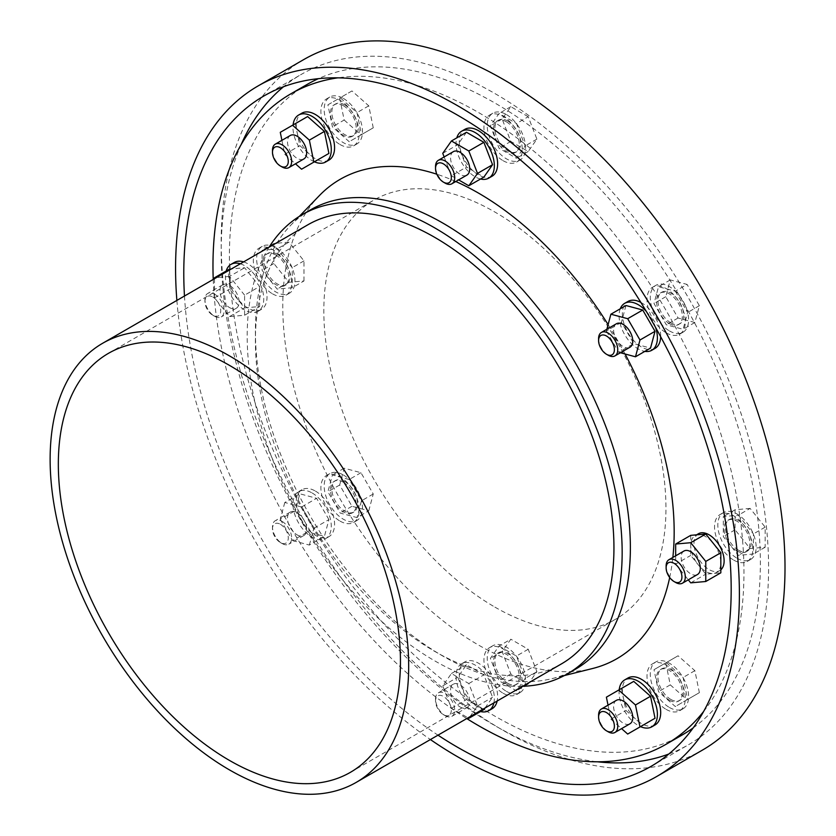 <?xml version="1.0" encoding="UTF-8"?>
<svg xmlns="http://www.w3.org/2000/svg" width="836" height="836" viewBox="0 0 836 836"><rect width="100%" height="100%" fill="white"/><g stroke="black" fill="none" stroke-linecap="round" stroke-linejoin="round"><path stroke-width="0.63" stroke-dasharray="4.18 3.13" d="M460.124 706.974A13.543 7.817 -120 0 0 466.906 707.643A13.543 7.817 -120 0 0 466.906 691.999A13.543 7.817 -120 0 0 453.352 684.182A13.543 7.817 -120 0 0 451.283 695.029A13.543 7.817 -120 0 0 460.124 706.974M469.926 716.734L477.513 705.95L468.818 683.545L451.44 673.513L442.746 685.875L451.44 708.27L468.014 717.842M484.974 708.05L492.561 697.255L483.877 674.851L466.488 664.819L457.804 677.181L466.488 699.586L483.877 709.618M493.867 702.919A27.097 15.644 -120 0 0 484.441 673.199A27.097 15.644 -120 0 0 461.639 663.753A27.097 15.644 -120 0 0 457.48 685.468A27.097 15.644 -120 0 0 475.182 709.346A27.097 15.644 -120 0 0 480.533 711.551M492.017 708.792A27.097 15.644 60 0 1 478.464 707.444A27.097 15.644 60 0 1 460.761 683.566A27.097 15.644 60 0 1 464.92 661.861A27.097 15.644 60 0 1 478.464 663.199A27.097 15.644 60 0 1 497.148 701.017M319.352 195.624A276.758 159.791 -120 0 0 304.409 421.846A276.758 159.791 -120 0 0 478.464 645.026A276.758 159.791 -120 0 0 592.4 668.56M669.688 577.53A276.758 159.791 -120 0 0 672.855 557.445M625.067 354.004A276.758 159.791 -120 0 0 608.106 324.619M455.798 181.516A276.758 159.791 -120 0 0 436.831 174.212M720.831 569.818A21.287 12.289 60 0 1 719.702 570.622A21.287 12.289 60 0 1 716.588 571.584A21.287 12.289 60 0 1 697.12 555.877A21.287 12.289 60 0 1 698.415 533.744M328.956 160.094A27.097 15.644 60 0 1 317.68 159.906A27.097 15.644 60 0 1 298.18 136.341A27.097 15.644 60 0 1 301.869 113.173M655.069 724.937A27.097 15.644 60 0 1 643.783 724.749A27.097 15.644 60 0 1 641.525 723.6A27.097 15.644 60 0 1 623.823 699.722A27.097 15.644 60 0 1 627.972 678.006M315.412 491.077A27.097 15.644 60 0 1 333.115 514.945A27.097 15.644 60 0 1 328.956 536.66A27.097 15.644 60 0 1 301.869 521.016A27.097 15.644 60 0 1 301.869 489.729A27.097 15.644 60 0 1 315.412 491.077M640.857 302.423A27.097 15.644 60 0 1 641.525 302.789A27.097 15.644 60 0 1 660.67 336.73M655.069 348.372A27.097 15.644 60 0 1 641.525 347.034A27.097 15.644 60 0 1 623.823 323.156A27.097 15.644 60 0 1 627.972 301.451M492.017 176.25A27.097 15.644 60 0 1 464.92 160.606A27.097 15.644 60 0 1 464.92 129.319M243.61 261.887A27.097 15.644 60 0 1 247.874 263.8A27.097 15.644 60 0 1 265.576 287.678A27.097 15.644 60 0 1 261.417 309.383A27.097 15.644 60 0 1 234.32 293.739A27.097 15.644 60 0 1 234.32 262.452M703.63 711.467A375.458 216.775 -120 0 0 666.198 310.668A375.458 216.775 -120 0 0 337.807 77.842M213.232 279.433A375.458 216.775 -120 0 0 466.76 718.563M307.157 84.415A375.458 216.775 -120 0 0 249.609 385.281A375.458 216.775 -120 0 0 494.891 716.138A375.458 216.775 -120 0 0 682.615 734.729M693.19 727.895A375.458 216.775 -120 0 0 682.615 301.19A375.458 216.775 -120 0 0 318.359 78.678M241.123 144.649A387.068 223.473 -120 0 0 494.891 725.617A387.068 223.473 -120 0 0 597.427 761.795M668.81 754.02A387.068 223.473 -120 0 0 688.425 744.782A387.068 223.473 -120 0 0 688.425 297.835A387.068 223.473 -120 0 0 301.357 74.362A387.068 223.473 -120 0 0 283.561 86.725M184.474 296.038A387.068 223.473 -120 0 0 438.001 735.168M176.877 300.427A398.688 230.182 -120 0 0 430.404 739.557M303.761 59.565A398.688 230.182 -120 0 0 242.649 379.032A398.688 230.182 -120 0 0 503.105 730.361A398.688 230.182 -120 0 0 702.439 750.101M733.694 560.089A27.097 15.644 -120 0 0 747.238 561.426A27.097 15.644 -120 0 0 747.238 530.139A27.097 15.644 -120 0 0 720.151 514.495A27.097 15.644 -120 0 0 715.992 536.21A27.097 15.644 -120 0 0 733.694 560.089M340.043 144.534A27.097 15.644 -120 0 0 353.597 145.882A27.097 15.644 -120 0 0 357.745 124.167A27.097 15.644 -120 0 0 340.043 100.289A27.097 15.644 -120 0 0 326.5 98.951A27.097 15.644 -120 0 0 322.341 120.656A27.097 15.644 -120 0 0 340.043 144.534M666.156 709.377A27.097 15.644 -120 0 0 679.699 710.715A27.097 15.644 -120 0 0 679.699 679.428A27.097 15.644 -120 0 0 652.602 663.784A27.097 15.644 -120 0 0 648.454 685.499A27.097 15.644 -120 0 0 666.156 709.377M340.043 521.1A27.097 15.644 -120 0 0 353.597 522.437A27.097 15.644 -120 0 0 357.745 500.722A27.097 15.644 -120 0 0 340.043 476.854A27.097 15.644 -120 0 0 326.5 475.506A27.097 15.644 -120 0 0 322.341 497.221A27.097 15.644 -120 0 0 340.043 521.1M666.156 332.812A27.097 15.644 -120 0 0 679.699 334.16A27.097 15.644 -120 0 0 679.699 302.872A27.097 15.644 -120 0 0 652.602 287.229A27.097 15.644 -120 0 0 648.454 308.933A27.097 15.644 -120 0 0 666.156 332.812M503.105 160.69A27.097 15.644 -120 0 0 516.648 162.027A27.097 15.644 -120 0 0 520.797 140.312A27.097 15.644 -120 0 0 503.105 116.444A27.097 15.644 -120 0 0 489.551 115.096A27.097 15.644 -120 0 0 485.402 136.811A27.097 15.644 -120 0 0 503.105 160.69M503.105 693.222A27.097 15.644 -120 0 0 516.648 694.57A27.097 15.644 -120 0 0 516.648 663.282A27.097 15.644 -120 0 0 489.551 647.639A27.097 15.644 -120 0 0 485.402 669.343A27.097 15.644 -120 0 0 503.105 693.222M272.505 293.823A27.097 15.644 -120 0 0 286.048 295.16A27.097 15.644 -120 0 0 290.207 273.456A27.097 15.644 -120 0 0 272.505 249.577A27.097 15.644 -120 0 0 258.961 248.229A27.097 15.644 -120 0 0 254.802 269.944A27.097 15.644 -120 0 0 272.505 293.823M275.786 247.675A27.097 15.644 60 0 1 293.488 271.554A27.097 15.644 60 0 1 289.34 293.269A27.097 15.644 60 0 1 262.243 277.625A27.097 15.644 60 0 1 262.243 246.338A27.097 15.644 60 0 1 275.786 247.675M275.786 254.949A18.193 10.502 60 0 1 287.678 270.979A18.193 10.502 60 0 1 284.888 285.557A18.193 10.502 60 0 1 266.694 275.054A18.193 10.502 60 0 1 266.694 254.05A18.193 10.502 60 0 1 275.786 254.949M240.329 263.789A27.097 15.644 60 0 1 244.593 265.691A27.097 15.644 60 0 1 262.285 289.57A27.097 15.644 60 0 1 258.136 311.285A27.097 15.644 60 0 1 234.832 301.232A27.097 15.644 60 0 1 226.19 271.021M633.74 681.382L621.451 688.477L625.945 710.464L642.738 725.355L627.679 734.05M619.215 689.773A27.097 15.644 -120 0 0 638.234 725.491A27.097 15.644 -120 0 0 640.501 726.641M669.437 707.475A27.097 15.644 -120 0 0 682.991 708.823A27.097 15.644 -120 0 0 682.991 677.536A27.097 15.644 -120 0 0 655.894 661.893A27.097 15.644 -120 0 0 651.735 683.597A27.097 15.644 -120 0 0 669.437 707.475M669.437 700.213A18.193 10.502 -120 0 0 678.539 701.111A18.193 10.502 -120 0 0 678.539 680.107A18.193 10.502 -120 0 0 660.346 669.605A18.193 10.502 -120 0 0 657.556 684.182A18.193 10.502 -120 0 0 669.437 700.213M670.806 699.418A18.193 10.502 -120 0 0 679.908 700.317A18.193 10.502 -120 0 0 679.908 679.313A18.193 10.502 -120 0 0 661.715 668.81A18.193 10.502 -120 0 0 658.925 683.388A18.193 10.502 -120 0 0 670.806 699.418M666.313 662.582L683.096 677.473L687.6 699.45L675.31 706.545L658.517 691.665L654.013 669.678L678.08 655.79L665.79 662.885L670.284 684.862L687.077 699.753L699.366 692.657L694.873 670.671L678.08 655.79M368.76 510.786L373.253 493.992L360.964 472.706L344.171 468.202L339.677 484.995L351.966 506.282L368.76 510.786L356.993 517.578L340.2 513.074L327.911 491.787L332.404 474.994L349.197 479.498L361.486 500.785L356.993 517.578M344.693 481.431A18.193 10.502 60 0 1 356.585 497.462A18.193 10.502 60 0 1 353.795 512.04A18.193 10.502 60 0 1 335.602 501.537A18.193 10.502 60 0 1 335.602 480.533A18.193 10.502 60 0 1 344.693 481.431M343.324 482.226A18.193 10.502 60 0 1 355.216 498.256A18.193 10.502 60 0 1 352.426 512.834A18.193 10.502 60 0 1 334.233 502.331A18.193 10.502 60 0 1 334.233 481.327A18.193 10.502 60 0 1 343.324 482.226M343.324 474.952A27.097 15.644 60 0 1 361.027 498.831A27.097 15.644 60 0 1 356.878 520.546A27.097 15.644 60 0 1 329.781 504.902A27.097 15.644 60 0 1 329.781 473.615A27.097 15.644 60 0 1 343.324 474.952M312.131 492.968A27.097 15.644 60 0 1 329.823 516.847A27.097 15.644 60 0 1 325.674 538.551A27.097 15.644 60 0 1 298.577 522.918A27.097 15.644 60 0 1 298.577 491.631A27.097 15.644 60 0 1 312.131 492.968M328.914 519.595L316.625 498.298L299.831 493.804L295.338 510.597L307.627 531.884L324.42 536.378L328.914 519.595L313.866 528.279L301.577 506.992L316.625 498.298M297.073 534.841A13.543 7.817 -120 0 0 303.844 535.51A13.543 7.817 -120 0 0 305.924 524.663A13.543 7.817 -120 0 0 297.073 512.719A13.543 7.817 -120 0 0 290.301 512.05A13.543 7.817 -120 0 0 288.221 522.908A13.543 7.817 -120 0 0 297.073 534.841M282.056 521.392A13.543 7.817 60 0 1 290.907 533.326A13.543 7.817 60 0 1 288.828 544.184A13.543 7.817 60 0 1 282.056 543.515A13.543 7.817 60 0 1 272.473 526.92A13.543 7.817 60 0 1 275.284 520.723A13.543 7.817 60 0 1 282.056 521.392M280.373 524.297A11.171 6.448 60 0 1 288.274 537.987A11.171 6.448 60 0 1 280.373 542.543A11.171 6.448 60 0 1 272.473 528.864A11.171 6.448 60 0 1 280.373 524.297M598.586 338.643A13.543 7.817 -120 0 0 608.169 355.227M616.414 323.762A13.543 7.817 -120 0 0 614.335 334.619A13.543 7.817 -120 0 0 623.186 346.564A13.543 7.817 -120 0 0 629.957 347.233M625.945 305.516L621.451 322.309L633.74 343.596L650.533 348.1M620.249 308.808A27.097 15.644 -120 0 0 638.234 348.936A27.097 15.644 -120 0 0 644.828 351.381M655.612 327.513A27.097 15.644 -120 0 0 646.312 311.41M669.437 330.92A27.097 15.644 -120 0 0 682.991 332.258A27.097 15.644 -120 0 0 682.991 300.97A27.097 15.644 -120 0 0 655.894 285.327A27.097 15.644 -120 0 0 651.735 307.042A27.097 15.644 -120 0 0 669.437 330.92M669.437 323.647A18.193 10.502 -120 0 0 678.539 324.546A18.193 10.502 -120 0 0 678.539 303.541A18.193 10.502 -120 0 0 660.346 293.039A18.193 10.502 -120 0 0 657.556 307.617A18.193 10.502 -120 0 0 669.437 323.647M670.806 322.853A18.193 10.502 -120 0 0 679.908 323.762A18.193 10.502 -120 0 0 679.908 302.747A18.193 10.502 -120 0 0 661.715 292.245A18.193 10.502 -120 0 0 658.925 306.822A18.193 10.502 -120 0 0 670.806 322.853M675.31 291.21L687.6 312.507L683.096 329.29L666.313 324.796L654.013 303.51L658.517 286.717L675.31 291.21L687.077 284.418L670.284 279.924L665.79 296.707L678.08 318.004L694.873 322.497L699.366 305.704L687.077 284.418M528.216 116.716L510.827 106.684L502.143 119.046L510.827 141.451L528.216 151.483L536.9 139.121L528.216 116.716L516.439 123.509L525.133 145.913L516.439 158.276L499.061 148.244L490.366 125.839L499.061 113.477L516.439 123.509M507.755 121.021A18.193 10.502 60 0 1 519.637 137.052A18.193 10.502 60 0 1 516.847 151.629A18.193 10.502 60 0 1 498.653 141.127A18.193 10.502 60 0 1 498.653 120.123A18.193 10.502 60 0 1 507.755 121.021M506.386 121.816A18.193 10.502 60 0 1 518.268 137.846A18.193 10.502 60 0 1 515.478 152.424A18.193 10.502 60 0 1 497.284 141.921A18.193 10.502 60 0 1 497.284 120.906A18.193 10.502 60 0 1 506.386 121.816M506.386 114.542A27.097 15.644 60 0 1 524.088 138.421A27.097 15.644 60 0 1 519.929 160.136A27.097 15.644 60 0 1 492.832 144.492A27.097 15.644 60 0 1 492.832 113.205A27.097 15.644 60 0 1 506.386 114.542M480.533 179.008A27.097 15.644 60 0 1 461.639 162.498A27.097 15.644 60 0 1 456.78 137.888M466.488 132.276L457.804 144.649L466.488 167.043L483.877 177.086M453.352 151.64A13.543 7.817 -120 0 0 451.283 162.498A13.543 7.817 -120 0 0 460.124 174.431A13.543 7.817 -120 0 0 466.906 175.1M445.107 183.105A13.543 7.817 60 0 1 435.535 166.51M443.435 714.675A11.171 6.448 -120 0 0 451.335 710.109A11.171 6.448 -120 0 0 443.435 696.43A11.171 6.448 -120 0 0 435.535 700.986A11.171 6.448 -120 0 0 443.435 714.675L445.107 715.637A13.543 7.817 -120 0 0 451.889 716.316A13.543 7.817 -120 0 0 451.889 700.672A13.543 7.817 -120 0 0 438.336 692.845A13.543 7.817 -120 0 0 435.535 699.053A13.543 7.817 -120 0 0 445.107 715.637L443.435 714.675M506.386 691.33A27.097 15.644 -120 0 0 519.929 692.668A27.097 15.644 -120 0 0 519.929 661.38A27.097 15.644 -120 0 0 492.832 645.737A27.097 15.644 -120 0 0 488.684 667.452A27.097 15.644 -120 0 0 506.386 691.33M506.386 684.057A18.193 10.502 -120 0 0 515.478 684.956A18.193 10.502 -120 0 0 515.478 663.951A18.193 10.502 -120 0 0 497.284 653.449A18.193 10.502 -120 0 0 494.504 668.027A18.193 10.502 -120 0 0 506.386 684.057M507.755 683.273A18.193 10.502 -120 0 0 516.847 684.172A18.193 10.502 -120 0 0 516.847 663.167A18.193 10.502 -120 0 0 498.653 652.655A18.193 10.502 -120 0 0 495.863 667.232A18.193 10.502 -120 0 0 507.755 683.273M499.061 646.019L516.439 656.051L525.133 678.445L516.439 690.818L499.061 680.776L490.366 658.381L499.061 646.019L510.827 639.216L502.143 651.589L510.827 673.983L528.216 684.015L536.9 671.653L528.216 649.258L510.827 639.216M303.98 280.948L303.98 260.874L288.932 242.147L273.874 243.495L273.874 263.559L288.932 282.286L303.98 280.948L292.213 287.741L277.155 289.089L262.107 270.362L262.107 250.288L277.155 248.94L292.213 267.666L292.213 287.741M277.155 254.154A18.193 10.502 60 0 1 289.047 270.185A18.193 10.502 60 0 1 286.257 284.773A18.193 10.502 60 0 1 268.063 274.26A18.193 10.502 60 0 1 268.063 253.256A18.193 10.502 60 0 1 277.155 254.154M314.388 161.808A27.097 15.644 60 0 1 293.102 124.93M343.324 98.397A27.097 15.644 60 0 1 361.027 122.265A27.097 15.644 60 0 1 356.878 143.98A27.097 15.644 60 0 1 329.781 128.336A27.097 15.644 60 0 1 329.781 97.049A27.097 15.644 60 0 1 343.324 98.397M343.324 105.66A18.193 10.502 60 0 1 355.216 121.69A18.193 10.502 60 0 1 352.426 136.268A18.193 10.502 60 0 1 334.233 125.766A18.193 10.502 60 0 1 334.233 104.761A18.193 10.502 60 0 1 343.324 105.66M344.693 104.876A18.193 10.502 60 0 1 356.585 120.906A18.193 10.502 60 0 1 353.795 135.484A18.193 10.502 60 0 1 335.602 124.982A18.193 10.502 60 0 1 335.602 103.967A18.193 10.502 60 0 1 344.693 104.876M327.911 104.834L340.2 97.739L356.993 112.63L361.486 134.617L349.197 141.712L332.404 126.821L327.911 104.834L339.677 98.042L344.171 120.029L332.404 126.821M344.171 120.029L360.964 134.92L373.253 127.824L368.76 105.838L351.966 90.946L340.2 97.739M351.966 90.946L339.677 98.042M360.964 134.92L349.197 141.712M373.253 127.824L361.486 134.617M368.76 105.838L356.993 112.63M665.79 662.885L654.013 669.678M670.284 684.862L658.517 691.665M687.077 699.753L675.31 706.545M699.366 692.657L687.6 699.45M694.873 670.671L683.096 677.473M360.964 472.706L349.197 479.498M344.171 468.202L332.404 474.994M339.677 484.995L327.911 491.787M351.966 506.282L340.2 513.074M373.253 493.992L361.486 500.785M670.284 279.924L658.517 286.717M665.79 296.707L654.013 303.51M678.08 318.004L666.313 324.796M694.873 322.497L683.096 329.29M699.366 305.704L687.6 312.507M510.827 106.684L499.061 113.477M502.143 119.046L490.366 125.839M510.827 141.451L499.061 148.244M528.216 151.483L516.439 158.276M536.9 139.121L525.133 145.913M502.143 651.589L490.366 658.381M510.827 673.983L499.061 680.776M528.216 684.015L516.439 690.818M536.9 671.653L525.133 678.445M528.216 649.258L516.439 656.051M288.932 242.147L277.155 248.94M273.874 243.495L262.107 250.288M273.874 263.559L262.107 270.362M288.932 282.286L277.155 289.089M303.98 260.874L292.213 267.666M750.111 508.413L735.063 509.761L735.063 529.825L750.111 548.552L765.17 547.214L765.17 527.14L750.111 508.413L738.345 515.206L753.403 533.932L753.403 554.007L738.345 555.344L723.297 536.618L723.297 516.554L738.345 515.206M765.17 527.14L753.403 533.932M765.17 547.214L753.403 554.007M750.111 548.552L738.345 555.344M735.063 529.825L723.297 536.618M735.063 509.761L723.297 516.554M690.724 535.353L690.724 555.428L698.248 564.791A21.287 12.289 -120 0 0 713.307 573.486A21.287 12.289 -120 0 0 716.421 572.524A21.287 12.289 -120 0 0 720.831 562.774A21.287 12.289 -120 0 0 713.307 543.379A21.287 12.289 -120 0 0 698.248 534.685A21.287 12.289 -120 0 0 695.134 535.646A21.287 12.289 -120 0 0 690.724 545.396A21.287 12.289 -120 0 0 698.248 564.791L705.772 574.154L720.831 572.806M675.666 555.825L675.666 564.122L690.724 555.428M690.724 582.849L705.772 574.154M675.666 564.122L688.289 579.818M683.952 551.039A13.543 7.817 -120 0 0 681.873 561.897A13.543 7.817 -120 0 0 690.724 573.83A13.543 7.817 -120 0 0 697.496 574.51M666.125 565.909A13.543 7.817 -120 0 0 675.707 582.504M606.852 329.279L606.393 331.004L621.451 322.309M606.393 331.004L618.682 352.29L633.74 343.596M618.682 352.29L620.406 352.75M442.746 153.333L457.804 144.649M444.146 156.949L451.44 175.738L466.488 167.043M451.44 175.738L458.619 179.886M307.627 116.549L295.338 123.644L299.831 145.631L316.625 160.512L301.577 169.206M280.279 132.328L295.338 123.644M281.92 140.323L284.783 154.315L299.831 145.631M284.783 154.315L295.463 163.793M290.301 135.484A13.543 7.817 -120 0 0 288.221 146.342A13.543 7.817 -120 0 0 297.073 158.286A13.543 7.817 -120 0 0 303.844 158.955M282.056 166.949A13.543 7.817 60 0 1 272.473 150.365M214.476 278.712L214.476 297.856L229.534 316.583L244.593 315.235L244.593 295.16L259.641 286.476L244.593 267.75L231.436 268.92M244.593 295.16L229.534 276.434L244.593 267.75M229.534 276.434L216.388 277.615M229.534 269.087L229.534 289.162L244.593 307.888L259.641 306.54L259.641 286.476M214.476 297.856L229.534 289.162M229.534 316.583L244.593 307.888M244.593 315.235L259.641 306.54M229.534 307.575A13.543 7.817 -120 0 0 236.306 308.244A13.543 7.817 -120 0 0 238.385 297.386A13.543 7.817 -120 0 0 229.534 285.442A13.543 7.817 -120 0 0 222.763 284.773A13.543 7.817 -120 0 0 220.683 295.63A13.543 7.817 -120 0 0 229.534 307.575M212.835 297.02A11.171 6.448 60 0 1 220.735 310.71A11.171 6.448 60 0 1 212.835 315.266A11.171 6.448 60 0 1 204.935 301.587A11.171 6.448 60 0 1 212.835 297.02M214.518 294.115A13.543 7.817 60 0 1 223.369 306.06A13.543 7.817 60 0 1 221.289 316.907A13.543 7.817 60 0 1 214.518 316.238A13.543 7.817 60 0 1 204.935 299.643A13.543 7.817 60 0 1 207.746 293.446A13.543 7.817 60 0 1 214.518 294.115M301.577 506.992L284.783 502.499L299.831 493.804M284.783 502.499L280.279 519.281L295.338 510.597M280.279 519.281L292.579 540.568L307.627 531.884M292.579 540.568L309.362 545.072L324.42 536.378M309.362 545.072L313.866 528.279M451.44 673.513L466.488 664.819M468.818 683.545L483.877 674.851M442.746 685.875L457.804 677.181M451.44 708.27L466.488 699.586M477.513 705.95L492.561 697.255M606.393 697.172L621.451 688.477M608.033 705.166L610.897 719.159L625.945 710.464M610.897 719.159L621.576 728.626M616.414 700.328A13.543 7.817 -120 0 0 614.335 711.185A13.543 7.817 -120 0 0 623.186 723.119A13.543 7.817 -120 0 0 629.957 723.788M598.586 715.198A13.543 7.817 -120 0 0 608.169 731.793M310.313 209.972A265.148 153.082 -120 0 0 290.447 225.553A265.148 153.082 -120 0 0 276.131 442.265A265.148 153.082 -120 0 0 442.881 656.082A265.148 153.082 -120 0 0 552.032 678.633A265.148 153.082 -120 0 0 575.461 669.218M269.108 247.174A265.148 153.082 -120 0 0 434.678 660.827A265.148 153.082 -120 0 0 522.636 686.304M307.909 224.769A253.527 146.373 -120 0 0 269.046 427.927A253.527 146.373 -120 0 0 434.678 651.348A253.527 146.373 -120 0 0 561.437 663.899M494.891 607.103A241.917 139.675 -120 0 0 615.85 619.079A241.917 139.675 -120 0 0 615.85 339.74A241.917 139.675 -120 0 0 373.932 200.065A241.917 139.675 -120 0 0 336.845 393.913A241.917 139.675 -120 0 0 494.891 607.103M736.976 550.924A18.193 10.502 -120 0 0 746.078 551.823A18.193 10.502 -120 0 0 746.078 530.818A18.193 10.502 -120 0 0 727.884 520.316A18.193 10.502 -120 0 0 725.094 534.894A18.193 10.502 -120 0 0 736.976 550.924M738.345 550.13A18.193 10.502 -120 0 0 747.447 551.028A18.193 10.502 -120 0 0 747.447 530.024A18.193 10.502 -120 0 0 729.253 519.522A18.193 10.502 -120 0 0 726.463 534.1A18.193 10.502 -120 0 0 738.345 550.13M736.976 558.187A27.097 15.644 -120 0 0 750.529 559.535A27.097 15.644 -120 0 0 750.529 528.247A27.097 15.644 -120 0 0 723.433 512.604A27.097 15.644 -120 0 0 719.273 534.319A27.097 15.644 -120 0 0 736.976 558.187M461.639 663.753L464.92 661.861M651.014 766.382L688.425 744.782M263.946 95.952L301.357 74.362M262.243 246.338L258.961 248.229M289.34 293.269L286.048 295.16M261.417 309.383L258.136 311.285M679.699 710.715L682.991 708.823M652.602 663.784L655.894 661.893M678.539 701.111L679.908 700.317M660.346 669.605L661.715 668.81M335.602 480.533L334.233 481.327M353.795 512.04L352.426 512.834M329.781 473.615L326.5 475.506M356.878 520.546L353.597 522.437M301.869 489.729L298.577 491.631M328.956 536.66L325.674 538.551M290.301 512.05L275.284 520.723M303.844 535.51L288.828 544.184M280.373 542.543L282.056 543.515M272.473 528.864L272.473 526.92M679.699 334.16L682.991 332.258M652.602 287.229L655.894 285.327M678.539 324.546L679.908 323.762M660.346 293.039L661.715 292.245M498.653 120.123L497.284 120.906M516.847 151.629L515.478 152.424M492.832 113.205L489.551 115.096M519.929 160.136L516.648 162.027M435.535 700.986L435.535 699.053M451.889 716.316L466.906 707.643M438.336 692.845L453.352 684.182M516.648 694.57L519.929 692.668M489.551 647.639L492.832 645.737M515.478 684.956L516.847 684.172M497.284 653.449L498.653 652.655M268.063 253.256L266.694 254.05M286.257 284.773L284.888 285.557M329.781 97.049L326.5 98.951M356.878 143.98L353.597 145.882M335.602 103.967L334.233 104.761M353.795 135.484L352.426 136.268M212.835 315.266L214.518 316.238M204.935 301.587L204.935 299.643M222.763 284.773L207.746 293.446M236.306 308.244L221.289 316.907M552.032 678.633L564.342 675.561M290.447 225.553L299.267 216.43M350.357 772.36L615.85 619.079M108.44 353.346L373.932 200.065M716.421 572.524L719.702 570.622M695.134 535.646L696.534 534.841M746.078 551.823L747.447 551.028M727.884 520.316L729.253 519.522M747.238 561.426L750.529 559.535M720.151 514.495L723.433 512.604"/><path stroke-width="1.25" d="M468.014 717.842L468.818 718.312L469.926 716.734M468.818 718.312L483.877 709.618L484.974 708.05M480.533 711.551A27.097 15.644 -120 0 0 488.726 710.684A27.097 15.644 -120 0 0 493.867 702.919M497.148 701.017A27.097 15.644 60 0 1 492.017 708.792L488.726 710.684M564.342 675.561L592.4 668.56A276.758 159.791 -120 0 0 669.688 577.53M672.855 557.445A276.758 159.791 -120 0 0 625.067 354.004M608.106 324.619A276.758 159.791 -120 0 0 455.798 181.516M436.831 174.212A276.758 159.791 -120 0 0 319.352 195.624L299.267 216.43M696.534 534.841L698.415 533.744A21.287 12.289 60 0 1 709.064 534.8A21.287 12.289 60 0 1 722.628 552.471A21.287 12.289 60 0 1 720.831 569.818M293.102 124.93A27.097 15.644 60 0 1 298.577 115.065L301.869 113.173A27.097 15.644 60 0 1 315.412 114.511A27.097 15.644 60 0 1 333.115 138.389A27.097 15.644 60 0 1 328.956 160.094L325.674 161.996A27.097 15.644 60 0 1 314.388 161.808M624.691 679.908L627.972 678.006A27.097 15.644 60 0 1 641.525 679.355A27.097 15.644 60 0 1 659.228 703.222A27.097 15.644 60 0 1 655.069 724.937L651.787 726.839A27.097 15.644 -120 0 0 651.787 695.552A27.097 15.644 -120 0 0 624.691 679.908A27.097 15.644 -120 0 0 619.215 689.773M660.67 336.73A27.097 15.644 60 0 1 655.069 348.372L651.787 350.274A27.097 15.644 -120 0 0 655.612 327.513M646.312 311.41A27.097 15.644 -120 0 0 624.691 303.343L627.972 301.451A27.097 15.644 60 0 1 640.857 302.423M456.78 137.888A27.097 15.644 60 0 1 461.639 131.221L464.92 129.319A27.097 15.644 60 0 1 478.464 130.656A27.097 15.644 60 0 1 496.166 154.535A27.097 15.644 60 0 1 492.017 176.25L488.726 178.141A27.097 15.644 60 0 1 480.533 179.008M226.19 271.021A27.097 15.644 60 0 1 231.039 264.354L234.32 262.452A27.097 15.644 60 0 1 243.61 261.887M466.76 718.563A375.458 216.775 -120 0 0 478.464 725.617A375.458 216.775 -120 0 0 666.198 744.207A375.458 216.775 -120 0 0 703.63 711.467M337.807 77.842A375.458 216.775 -120 0 0 290.74 93.893A375.458 216.775 -120 0 0 213.232 279.433M666.198 744.207L682.615 734.729A375.458 216.775 -120 0 0 693.19 727.895M318.359 78.678A375.458 216.775 -120 0 0 307.157 84.415L290.74 93.893M597.427 761.795A387.068 223.473 -120 0 0 668.81 754.02M283.561 86.725A387.068 223.473 -120 0 0 241.123 144.649M438.001 735.168A387.068 223.473 -120 0 0 457.48 747.217A387.068 223.473 -120 0 0 651.014 766.382A387.068 223.473 -120 0 0 651.025 319.436A387.068 223.473 -120 0 0 263.946 95.952A387.068 223.473 -120 0 0 184.474 296.038M430.404 739.557A398.688 230.182 -120 0 0 457.48 756.695A398.688 230.182 -120 0 0 656.824 776.435A398.688 230.182 -120 0 0 656.824 316.081A398.688 230.182 -120 0 0 258.146 85.899A398.688 230.182 -120 0 0 176.877 300.427M656.824 776.435L702.439 750.101A398.688 230.182 -120 0 0 702.439 289.737A398.688 230.182 -120 0 0 303.761 59.565L258.146 85.899M231.039 264.354A27.097 15.644 60 0 1 240.329 263.789M642.738 725.355L655.027 718.26L650.533 696.273L633.74 681.382L606.393 697.172L608.033 705.166M640.501 726.641A27.097 15.644 -120 0 0 651.787 726.839M608.169 355.227L606.487 354.265A11.171 6.448 -120 0 0 614.387 349.699A11.171 6.448 -120 0 0 606.487 336.02A11.171 6.448 -120 0 0 598.586 340.576A11.171 6.448 -120 0 0 606.487 354.265L608.169 355.227A13.543 7.817 -120 0 0 614.941 355.906A13.543 7.817 -120 0 0 614.941 340.262A13.543 7.817 -120 0 0 601.397 332.435A13.543 7.817 -120 0 0 598.586 338.643L598.586 340.576M614.941 355.906L629.957 347.233A13.543 7.817 -120 0 0 629.957 331.589A13.543 7.817 -120 0 0 616.414 323.762L601.397 332.435M620.406 352.75L635.475 356.784L650.533 348.1L655.027 331.307L642.738 310.02L625.945 305.516L610.897 314.211L606.852 329.279M644.828 351.381A27.097 15.644 -120 0 0 651.787 350.274M624.691 303.343A27.097 15.644 -120 0 0 620.249 308.808M461.639 131.221A27.097 15.644 60 0 1 475.182 132.558A27.097 15.644 60 0 1 492.885 156.436A27.097 15.644 60 0 1 488.726 178.141M458.619 179.886L468.818 185.77L483.877 177.086L492.561 164.713L483.877 142.319L466.488 132.276L451.44 140.97L442.746 153.333L444.146 156.949M451.889 183.774L466.906 175.1A13.543 7.817 -120 0 0 468.975 164.253A13.543 7.817 -120 0 0 460.124 152.309A13.543 7.817 -120 0 0 453.352 151.64L438.336 160.313A13.543 7.817 60 0 1 445.107 160.982A13.543 7.817 60 0 1 453.958 172.916A13.543 7.817 60 0 1 451.889 183.774A13.543 7.817 60 0 1 445.107 183.105L443.435 182.133A11.171 6.448 60 0 1 435.535 168.454A11.171 6.448 60 0 1 443.435 163.887A11.171 6.448 60 0 1 451.335 177.577A11.171 6.448 60 0 1 443.435 182.133M435.535 168.454L435.535 166.51A13.543 7.817 60 0 1 438.336 160.313M298.577 115.065A27.097 15.644 60 0 1 312.131 116.403A27.097 15.644 60 0 1 329.823 140.281A27.097 15.644 60 0 1 325.674 161.996M688.289 579.818L690.724 582.849L705.772 581.501L720.831 572.806L720.831 552.742L705.772 534.016L690.724 535.353L675.666 544.048L675.666 555.825M705.772 581.501L705.772 561.426L690.724 542.7L705.772 534.016M705.772 561.426L720.831 552.742M690.724 542.7L675.666 544.048M675.707 582.504L674.025 581.532L675.707 582.504A13.543 7.817 -120 0 0 682.479 583.173L697.496 574.51A13.543 7.817 -120 0 0 697.496 558.866A13.543 7.817 -120 0 0 683.952 551.039L668.936 559.712A13.543 7.817 -120 0 0 666.125 565.909L666.125 567.853A11.171 6.448 -120 0 0 674.025 581.532A11.171 6.448 -120 0 0 681.925 576.976A11.171 6.448 -120 0 0 674.025 563.286A11.171 6.448 -120 0 0 666.125 567.853M682.479 583.173A13.543 7.817 -120 0 0 682.479 567.529A13.543 7.817 -120 0 0 668.936 559.712M635.475 356.784L639.979 340.001L655.027 331.307M639.979 340.001L627.679 318.704L642.738 310.02M627.679 318.704L610.897 314.211M468.818 185.77L477.513 173.407L468.818 151.002L483.877 142.319M468.818 151.002L451.44 140.97M477.513 173.407L492.561 164.713M295.463 163.793L301.577 169.206L313.866 162.111L309.362 140.124L324.42 131.43L307.627 116.549L280.279 132.328L281.92 140.323M309.362 140.124L292.579 125.233M316.625 160.512L328.914 153.416L324.42 131.43M313.866 162.111L328.914 153.416M288.828 167.628L303.844 158.955A13.543 7.817 -120 0 0 305.924 148.097A13.543 7.817 -120 0 0 297.073 136.163A13.543 7.817 -120 0 0 290.301 135.484L275.284 144.158A13.543 7.817 60 0 1 282.056 144.827A13.543 7.817 60 0 1 290.907 156.771A13.543 7.817 60 0 1 288.828 167.628A13.543 7.817 60 0 1 282.056 166.949L280.373 165.988A11.171 6.448 60 0 1 272.473 152.298A11.171 6.448 60 0 1 280.373 147.742A11.171 6.448 60 0 1 288.274 161.421A11.171 6.448 60 0 1 280.373 165.988M272.473 152.298L272.473 150.365A13.543 7.817 60 0 1 275.284 144.158M231.436 268.92L229.534 269.087L214.476 277.782L214.476 278.712M216.388 277.615L214.476 277.782M621.576 728.626L627.679 734.05L639.979 726.944L635.475 704.967L618.682 690.076M635.475 704.967L650.533 696.273M639.979 726.944L655.027 718.26M608.169 731.793L606.487 730.821L608.169 731.793A13.543 7.817 -120 0 0 614.941 732.461L629.957 723.788A13.543 7.817 -120 0 0 629.957 708.155A13.543 7.817 -120 0 0 616.414 700.328L601.397 709.001A13.543 7.817 -120 0 0 598.586 715.198L598.586 717.142A11.171 6.448 -120 0 0 606.487 730.821A11.171 6.448 -120 0 0 614.387 726.265A11.171 6.448 -120 0 0 606.487 712.575A11.171 6.448 -120 0 0 598.586 717.142M614.941 732.461A13.543 7.817 -120 0 0 614.941 716.818A13.543 7.817 -120 0 0 601.397 709.001M522.636 686.304A265.148 153.082 -120 0 0 567.247 673.962L575.461 669.218A265.148 153.082 -120 0 0 575.461 363.054A265.148 153.082 -120 0 0 310.313 209.972L302.099 214.716A265.148 153.082 -120 0 0 269.108 247.174M567.247 673.962A265.148 153.082 -120 0 0 567.247 367.798A265.148 153.082 -120 0 0 302.099 214.716M356.167 782.412L561.437 663.899A253.527 146.373 -120 0 0 561.437 371.153A253.527 146.373 -120 0 0 307.909 224.769L102.629 343.282A253.527 146.373 -120 0 0 63.776 546.441A253.527 146.373 -120 0 0 229.398 769.862A253.527 146.373 -120 0 0 356.167 782.412A253.527 146.373 -120 0 0 356.167 489.666A253.527 146.373 -120 0 0 102.629 343.282M229.398 760.384A241.917 139.675 -120 0 0 350.357 772.36A241.917 139.675 -120 0 0 350.357 493.021A241.917 139.675 -120 0 0 108.44 353.346A241.917 139.675 -120 0 0 71.353 547.193A241.917 139.675 -120 0 0 229.398 760.384"/></g></svg>
